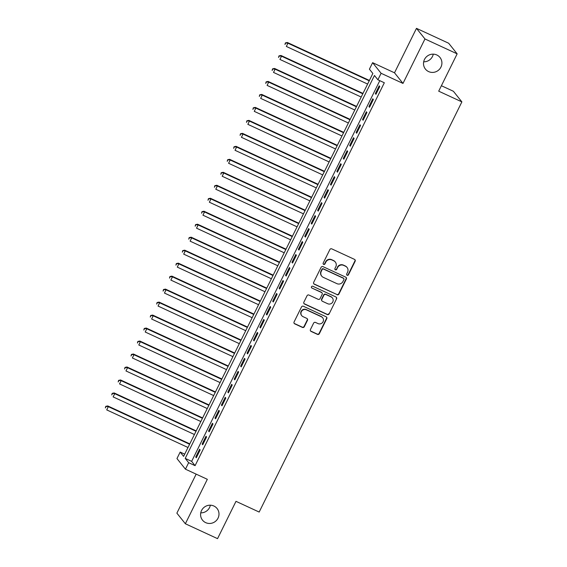 <?xml version="1.0" encoding="UTF-8"?>
<svg xmlns="http://www.w3.org/2000/svg" width="567" height="567" viewBox="0 0 567 567"><rect width="100%" height="100%" fill="white"/><g stroke="black" fill="none" stroke-linecap="round" stroke-linejoin="round"><path stroke-width="0.85" d="M347.132 275.264A0.999 0.971 141.4 0 0 348.457 274.782L355.148 261.245A1.432 1.382 141.4 0 0 354.517 259.388L331.766 248.863A1.432 1.382 141.4 0 0 329.874 249.551L323.183 263.088A0.999 0.971 141.4 0 0 323.629 264.392A0.999 0.971 141.4 0 0 324.955 263.903L325.819 262.152A4.579 4.43 141.4 0 1 331.879 259.948L333.772 260.827A4.579 4.43 141.4 0 1 335.799 266.773L334.934 268.524A0.999 0.971 141.4 0 0 335.38 269.828A0.999 0.971 141.4 0 0 336.706 269.346L337.571 267.589A4.579 4.43 141.4 0 1 343.63 265.384L345.523 266.263A4.579 4.43 141.4 0 1 347.557 272.21L346.692 273.96A0.999 0.971 141.4 0 0 347.132 275.264M346.692 274.839A0.999 0.971 141.4 0 0 348.23 274.492L354.921 260.955A1.432 1.382 141.4 0 0 354.878 259.629M323.183 263.967A0.999 0.971 141.4 0 0 324.721 263.62L325.586 261.869L325.819 262.152M334.941 269.403A0.999 0.971 141.4 0 0 336.479 269.056L337.571 267.589M213.901 506.026A9.32 9.022 141.4 0 0 202.511 520.152A9.32 9.022 141.4 0 0 216.906 519.904A9.32 9.022 141.4 0 0 213.901 506.026M436.817 54.978A9.32 9.022 141.4 0 0 425.434 69.103A9.32 9.022 141.4 0 0 439.829 68.855A9.32 9.022 141.4 0 0 436.817 54.978M310.44 329.555A1.432 1.382 141.4 0 0 311.077 331.411L317.456 334.367A1.432 1.382 141.4 0 0 319.349 333.672L326.783 318.64A1.432 1.382 141.4 0 0 326.145 316.783L303.402 306.258A1.432 1.382 141.4 0 0 301.502 306.945L294.075 321.978A1.432 1.382 141.4 0 0 294.712 323.842L302.417 327.407A1.432 1.382 141.4 0 0 304.309 326.72L307.491 320.284A1.432 1.382 141.4 0 0 306.86 318.427L303.033 316.655A3.827 3.7 141.4 0 1 301.8 310.964A3.827 3.7 141.4 0 1 306.407 309.837L321.383 316.769A3.827 3.7 141.4 0 1 322.616 322.46A3.827 3.7 141.4 0 1 318.009 323.587L315.514 322.432A1.432 1.382 141.4 0 0 313.622 323.119L310.44 329.555M188.648 462.686L185.444 469.178L176.961 458.561L180.171 452.076L183.609 456.378L372.852 73.469L369.408 69.167L372.618 62.682L381.102 73.292L377.891 79.784L374.454 75.482L185.211 458.384L188.648 462.686L195.083 465.663L384.327 82.761L377.891 79.784M457.151 53.851L424.959 38.96L416.476 28.35L448.667 43.241L457.151 53.851L438.702 91.174L461.878 101.89L259.169 512.058L235.992 501.334L217.544 538.65L185.359 523.759L207.331 479.306L185.444 469.178M416.476 28.35L394.504 72.803L402.988 83.42L424.959 38.96M402.988 83.42L381.102 73.292M337.039 294.741A1.432 1.382 141.4 0 0 338.931 294.053L346.366 279.021A1.432 1.382 141.4 0 0 345.728 277.157L322.984 266.632A1.432 1.382 141.4 0 0 321.085 267.326L313.657 282.359A1.432 1.382 141.4 0 0 314.295 284.216L336.812 294.457A1.432 1.382 141.4 0 0 338.705 293.763L346.132 278.73A1.432 1.382 141.4 0 0 346.09 277.405M336.571 298.83L329.143 313.863A1.432 1.382 141.4 0 1 327.251 314.55L304.5 304.025A1.432 1.382 141.4 0 1 303.869 302.168L307.045 295.733A1.432 1.382 141.4 0 1 308.937 295.046L318.165 299.312A1.432 1.382 141.4 0 0 320.057 298.625L322.169 294.358A1.432 1.382 141.4 0 0 321.532 292.501L311.928 288.057A0.999 0.971 141.4 0 1 311.609 286.562A0.999 0.971 141.4 0 1 312.814 286.271L335.94 296.973A1.432 1.382 141.4 0 1 336.571 298.83L329.143 313.863M196.161 474.132L176.876 513.149L185.359 523.759M375.935 94.313L379.784 86.524L379.21 85.808L375.361 93.59L375.935 94.313M369.514 107.291L373.369 99.501L372.795 98.786L368.947 106.575L369.514 107.291M363.1 120.268L366.948 112.479L366.381 111.763L362.526 119.552L363.1 120.268M356.686 133.252L360.534 125.463L359.96 124.747L356.111 132.529L356.686 133.252M350.271 146.229L354.12 138.44L353.546 137.724L349.697 145.513L350.271 146.229M343.857 159.207L347.706 151.424L347.132 150.702L343.283 158.491L343.857 159.207M337.443 172.191L341.291 164.402L340.717 163.686L336.869 171.475L337.443 172.191M331.029 185.168L334.877 177.379L334.303 176.663L330.455 184.452L331.029 185.168M324.615 198.152L328.463 190.363L327.889 189.647L324.041 197.429L324.615 198.152M318.2 211.13L322.049 203.34L321.475 202.625L317.626 210.414L318.2 211.13M311.779 224.107L315.628 216.318L315.061 215.602L311.212 223.391L311.779 224.107M305.365 237.091L309.213 229.302L308.646 228.586L304.791 236.368L305.365 237.091M298.951 250.068L302.799 242.279L302.225 241.563L298.377 249.352L298.951 250.068M292.537 263.045L296.385 255.263L295.811 254.54L291.962 262.33L292.537 263.045M286.122 276.03L289.971 268.241L289.397 267.525L285.548 275.314L286.122 276.03M279.708 289.007L283.557 281.218L282.983 280.502L279.134 288.291L279.708 289.007M273.294 301.984L277.143 294.202L276.568 293.479L272.72 301.268L273.294 301.984M266.88 314.969L270.728 307.179L270.154 306.463L266.306 314.253L266.88 314.969M260.459 327.946L264.314 320.157L263.74 319.441L259.892 327.23L260.459 327.946M254.044 340.93L257.893 333.141L257.326 332.425L253.47 340.207L254.044 340.93M247.63 353.907L251.479 346.118L250.905 345.402L247.056 353.191L247.63 353.907M241.216 366.884L245.064 359.095L244.49 358.379L240.642 366.169L241.216 366.884M234.802 379.869L238.65 372.08L238.076 371.364L234.228 379.146L234.802 379.869M228.388 392.846L232.236 385.057L231.662 384.341L227.814 392.13L228.388 392.846M221.973 405.823L225.822 398.041L225.248 397.318L221.399 405.107L221.973 405.823M215.559 418.807L219.408 411.018L218.834 410.302L214.985 418.092L215.559 418.807M209.145 431.785L212.994 423.996L212.419 423.28L208.571 431.069L209.145 431.785M202.724 444.762L206.572 436.98L206.005 436.257L202.157 444.046L202.724 444.762M379.798 80.663L191.646 461.361L195.083 465.663M199.591 449.241L195.735 457.03L196.31 457.746L200.158 449.957L199.591 449.241M461.878 101.89L453.402 91.28L441.395 85.723M200.761 512.851A9.32 9.022 141.4 0 0 210.343 505.197M423.684 61.803A9.32 9.022 141.4 0 0 433.266 54.149M184.7 454.167L180.171 452.076M394.504 72.803L372.618 62.682M191.646 461.361L185.211 458.384M375.361 93.59L376.112 93.945M368.947 106.575L369.698 106.922M362.526 119.552L363.284 119.899M356.111 132.529L356.87 132.884M349.697 145.513L350.456 145.861M343.283 158.491L344.041 158.838M336.869 171.475L337.627 171.822M330.455 184.452L331.206 184.799M324.041 197.429L324.792 197.784M317.626 210.414L318.378 210.761M311.212 223.391L311.963 223.738M304.791 236.368L305.549 236.722M298.377 249.352L299.135 249.7M291.962 262.33L292.721 262.677M285.548 275.314L286.307 275.661M279.134 288.291L279.885 288.638M272.72 301.268L273.471 301.623M266.306 314.253L267.057 314.6M259.892 327.23L260.643 327.577M253.47 340.207L254.229 340.561M247.056 353.191L247.814 353.539M240.642 366.169L241.4 366.516M234.228 379.146L234.986 379.5M227.814 392.13L228.572 392.477M221.399 405.107L222.151 405.455M214.985 418.092L215.736 418.439M208.571 431.069L209.322 431.416M202.157 444.046L202.908 444.4M195.735 457.03L196.494 457.378M347.082 267.482L346.855 267.199A4.579 4.43 141.4 0 0 345.296 265.973L345.523 266.263M337.344 267.305A4.579 4.43 141.4 0 1 343.404 265.101L345.296 265.973M335.331 262.046L335.104 261.763A4.579 4.43 141.4 0 0 333.545 260.536L333.772 260.827M325.586 261.869A4.579 4.43 141.4 0 1 331.645 259.665L333.545 260.536M313.7 283.684A1.432 1.382 141.4 0 0 314.061 283.932L336.812 294.457M343.9 279.602A0.999 0.971 141.4 0 0 343.46 278.298L323.488 269.063A0.999 0.971 141.4 0 0 322.162 269.545L321.255 271.395A4.579 4.43 141.4 0 0 323.282 277.341L336.933 283.656A4.579 4.43 141.4 0 0 342.992 281.445L343.9 279.602M343.8 278.567L343.574 278.277A0.999 0.971 141.4 0 0 343.226 278.014L343.46 278.298M321.723 276.122L321.496 275.831A4.579 4.43 141.4 0 1 321.021 271.104L321.936 269.254A0.999 0.971 141.4 0 1 323.261 268.772L343.226 278.014M303.912 303.494A1.432 1.382 141.4 0 0 304.273 303.742L327.017 314.267A1.432 1.382 141.4 0 0 328.917 313.579M322.021 292.877L321.794 292.593A1.432 1.382 141.4 0 0 321.305 292.211L311.928 288.057M327.74 303.742A3.827 3.7 141.4 0 0 332.411 297.944A3.827 3.7 141.4 0 0 331.107 296.924L325.834 294.486A1.432 1.382 141.4 0 0 323.941 295.173L321.829 299.44A1.432 1.382 141.4 0 0 322.46 301.304L327.74 303.742M332.411 297.944L332.184 297.661A3.827 3.7 141.4 0 0 330.88 296.64L331.107 296.924M321.978 300.921L321.744 300.63A1.432 1.382 141.4 0 1 321.602 299.156L323.707 294.89A1.432 1.382 141.4 0 1 325.6 294.202L330.88 296.64M336.344 298.54A1.432 1.382 141.4 0 0 336.302 297.214M322.68 317.789L322.453 317.499A3.827 3.7 141.4 0 0 321.149 316.478L321.383 316.769M301.729 315.635L301.502 315.351A3.827 3.7 141.4 0 1 306.173 309.554L321.149 316.478M294.117 323.31A1.432 1.382 141.4 0 0 294.479 323.551L302.19 327.116A1.432 1.382 141.4 0 0 304.082 326.429L307.264 319.994A1.432 1.382 141.4 0 0 307.222 318.668M310.482 330.88A1.432 1.382 141.4 0 0 310.844 331.121L317.229 334.076A1.432 1.382 141.4 0 0 319.122 333.389L326.549 318.356A1.432 1.382 141.4 0 0 326.507 317.031M369.401 80.443L287.363 42.49L287.937 43.205L286.335 46.451L367.622 84.058M369.223 80.812L287.937 43.205L285.385 42.908L284.967 44.488L285.612 43.191M285.385 42.908L287.363 42.49M362.986 93.427L280.948 55.474L281.523 56.19L279.921 59.436L361.2 97.035M362.809 93.789L281.523 56.19L278.964 55.885L278.553 57.473L279.198 56.176M278.964 55.885L280.948 55.474M356.572 106.405L274.534 68.451L275.108 69.167L273.507 72.413L354.786 110.019M356.395 106.773L275.108 69.167L272.55 68.862L272.139 70.45L272.784 69.153M272.55 68.862L274.534 68.451M350.158 119.382L268.12 81.428L268.694 82.151L267.092 85.39L348.372 122.996M349.974 119.75L268.694 82.151L266.136 81.846L265.725 83.427L266.37 82.13M266.136 81.846L268.12 81.428M343.744 132.366L261.706 94.413L262.28 95.128L260.671 98.375L341.958 135.974M343.559 132.735L262.28 95.128L259.721 94.824L259.31 96.411L259.948 95.114M259.721 94.824L261.706 94.413M337.33 145.343L255.292 107.39L255.866 108.106L254.257 111.352L335.544 148.958M337.145 145.712L255.866 108.106L253.307 107.808L252.896 109.388L253.534 108.091M253.307 107.808L255.292 107.39M330.915 158.321L248.878 120.374L249.445 121.09L247.843 124.336L329.129 161.935M330.731 158.689L249.445 121.09L246.893 120.785L246.482 122.373L247.12 121.069M246.893 120.785L248.878 120.374M324.501 171.305L242.456 133.351L243.03 134.067L241.429 137.313L322.715 174.912M324.317 171.673L243.03 134.067L240.479 133.762L240.068 135.35L240.706 134.053M240.479 133.762L242.456 133.351M318.08 184.282L236.042 146.329L236.616 147.044L235.014 150.29L316.301 187.897M317.903 184.651L236.616 147.044L234.065 146.747L233.647 148.327L234.291 147.03M234.065 146.747L236.042 146.329M311.666 197.259L229.628 159.313L230.202 160.029L228.6 163.275L309.88 200.874M311.489 197.628L230.202 160.029L227.643 159.724L227.232 161.311L227.877 160.014M227.643 159.724L229.628 159.313M305.252 210.244L223.214 172.29L223.788 173.006L222.186 176.252L303.465 213.858M305.074 210.612L223.788 173.006L221.229 172.701L220.818 174.289L221.463 172.992M221.229 172.701L223.214 172.29M298.837 223.221L216.8 185.267L217.374 185.99L215.772 189.229L297.051 226.835M298.653 223.589L217.374 185.99L214.815 185.685L214.404 187.266L215.049 185.969M214.815 185.685L216.8 185.267M292.423 236.205L210.385 198.252L210.959 198.967L209.351 202.213L290.637 239.813M292.239 236.567L210.959 198.967L208.401 198.663L207.99 200.25L208.628 198.953M208.401 198.663L210.385 198.252M286.009 249.182L203.971 211.229L204.545 211.945L202.936 215.191L284.223 252.797M285.825 249.551L204.545 211.945L201.987 211.647L201.576 213.227L202.213 211.93M201.987 211.647L203.971 211.229M279.595 262.16L197.557 224.206L198.131 224.929L196.522 228.168L277.809 265.774M279.411 262.528L198.131 224.929L195.572 224.624L195.161 226.205L195.799 224.908M195.572 224.624L197.557 224.206M273.181 275.144L191.143 237.19L191.71 237.906L190.108 241.152L271.395 278.751M272.996 275.512L191.71 237.906L189.158 237.601L188.747 239.189L189.385 237.892M189.158 237.601L191.143 237.19M266.766 288.121L184.722 250.167L185.296 250.883L183.694 254.129L264.98 291.736M266.582 288.49L185.296 250.883L182.744 250.586L182.326 252.166L182.971 250.869M182.744 250.586L184.722 250.167M260.345 301.098L178.307 263.152L178.881 263.868L177.28 267.114L258.559 304.713M260.168 301.467L178.881 263.868L176.33 263.563L175.912 265.15L176.557 263.846M176.33 263.563L178.307 263.152M253.931 314.083L171.893 276.129L172.467 276.845L170.865 280.091L252.145 317.697M253.754 314.451L172.467 276.845L169.909 276.54L169.498 278.128L170.143 276.831M169.909 276.54L171.893 276.129M247.517 327.06L165.479 289.106L166.053 289.822L164.451 293.068L245.731 330.674M247.34 327.428L166.053 289.822L163.494 289.524L163.083 291.105L163.728 289.808M163.494 289.524L165.479 289.106M241.103 340.044L159.065 302.091L159.639 302.806L158.037 306.052L239.317 343.652M240.918 340.406L159.639 302.806L157.08 302.502L156.669 304.089L157.314 302.792M157.08 302.502L159.065 302.091M234.688 353.021L152.651 315.068L153.225 315.784L151.616 319.03L232.902 356.636M234.504 353.39L153.225 315.784L150.666 315.479L150.255 317.066L150.893 315.769M150.666 315.479L152.651 315.068M228.274 365.998L146.236 328.045L146.81 328.768L145.202 332.007L226.488 369.613M228.09 366.367L146.81 328.768L144.252 328.463L143.841 330.044L144.479 328.747M144.252 328.463L146.236 328.045M221.86 378.983L139.822 341.029L140.389 341.745L138.787 344.991L220.074 382.59M221.676 379.351L140.389 341.745L137.838 341.44L137.427 343.028L138.065 341.731M137.838 341.44L139.822 341.029M215.446 391.96L133.401 354.006L133.975 354.722L132.373 357.968L213.66 395.575M215.262 392.329L133.975 354.722L131.424 354.425L131.012 356.005L131.65 354.708M131.424 354.425L133.401 354.006M209.025 404.937L126.987 366.984L127.561 367.707L125.959 370.946L207.246 408.552M208.847 405.306L127.561 367.707L125.009 367.402L124.591 368.989L125.236 367.685M125.009 367.402L126.987 366.984M202.61 417.922L120.573 379.968L121.147 380.684L119.545 383.93L200.824 421.529M202.433 418.29L121.147 380.684L118.588 380.379L118.177 381.967L118.822 380.67M118.588 380.379L120.573 379.968M196.196 430.899L114.158 392.945L114.732 393.661L113.131 396.907L194.41 434.513M196.019 431.267L114.732 393.661L112.174 393.363L111.763 394.944L112.408 393.647M112.174 393.363L114.158 392.945M189.782 443.876L107.744 405.929L108.318 406.645L106.716 409.891L187.996 447.491M189.598 444.244L108.318 406.645L105.76 406.341L105.349 407.928L105.994 406.624M105.76 406.341L107.744 405.929"/></g></svg>
